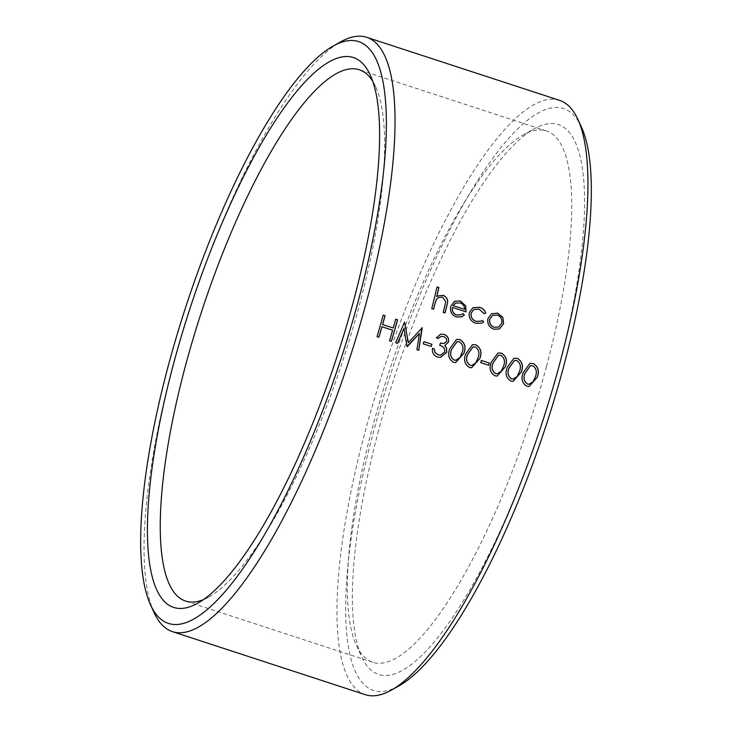 <?xml version="1.0" encoding="UTF-8"?>
<svg xmlns="http://www.w3.org/2000/svg" width="732" height="732" viewBox="0 0 732 732"><rect width="100%" height="100%" fill="white"/><g stroke="black" fill="none" stroke-linecap="round" stroke-linejoin="round"><path stroke-width="0.55" stroke-dasharray="3.66 2.75" d="M154.168 612.748A312.637 83.604 108.1 0 1 172.368 368.05A312.637 83.604 108.1 0 1 340.828 41.77M398.702 686.04A306.058 81.838 108.1 0 1 373.347 432.374A306.058 81.838 108.1 0 1 581.428 127.075M559.596 100.366A312.637 83.604 -71.9 0 0 365.277 431.111A312.637 83.604 -71.9 0 0 365.305 694.695M203.313 599.691A279.496 74.737 -71.9 0 0 208.721 597.092A279.496 74.737 -71.9 0 0 359.32 305.39A279.496 74.737 -71.9 0 0 375.589 86.632A279.496 74.737 -71.9 0 0 372.762 81.334M378.572 430.572A289.241 77.345 -71.9 0 0 361.736 656.952A289.241 77.345 -71.9 0 0 558.388 368.434A289.241 77.345 -71.9 0 0 534.424 128.704A289.241 77.345 -71.9 0 0 378.572 430.572M546.438 366.567A279.496 74.737 108.1 0 1 372.716 662.25A279.496 74.737 108.1 0 1 356.411 645.368A279.496 74.737 108.1 0 1 372.68 426.61A279.496 74.737 108.1 0 1 523.279 134.908A279.496 74.737 108.1 0 1 546.401 130.918A279.496 74.737 108.1 0 1 546.438 366.567M436.665 296.68L437.709 295.984M444.955 313.012L443.098 312.408A312.399 83.54 -71.9 0 0 444.937 305.088L445.587 301.493L442.412 297.165L438.303 297.549M433.527 309.279L431.67 308.666A312.399 83.54 -71.9 0 0 436.967 286.944L437.031 286.962M461.929 316.8L456.228 316.993C451.617 315.025 449.75 311.53 450.628 306.498L454.49 301.346M465.964 311.841L452.394 307.467M461.087 314.842L462.972 313.516M464.564 309.389C464.454 306.159 462.899 303.99 459.888 302.883L455.322 303.213M484.017 313.625L479.076 309.151L473.842 309.49M481.217 321.11L482.333 320.433M481.921 323.114L475.544 323.306C470.649 321.403 468.535 317.862 469.212 312.665L472.808 307.788M485.728 313.168L483.934 313.671M499.27 329.025L493.679 329.235C488.994 327.25 487.054 323.727 487.841 318.667L491.556 313.68M498.638 327.076L501.658 323.196C502.234 319.335 500.743 316.627 497.184 315.071L492.563 315.474M393.166 328.018A312.399 83.54 -71.9 0 0 395.646 319.189L395.71 319.207M391.391 341.341L391.327 341.35A312.399 83.54 -71.9 0 0 391.336 341.322L389.47 340.737A312.399 83.54 -71.9 0 0 392.535 330.233L381.903 326.756M378.837 337.26L376.971 336.656A312.399 83.54 -71.9 0 0 383.156 315.099L383.211 315.117M408.291 342.64L421.907 327.771M418.713 350.271L416.837 349.686L419.354 333.518M407.385 346.575L403.945 328.448M397.467 343.326L395.582 342.741L404.494 322.08M431.185 346.492L423.215 343.884A312.399 83.54 -71.9 0 0 423.855 341.679L423.91 341.698M436.336 337.864L440.536 334.222M440.289 357.436L437.425 357.024C433.609 355.542 431.935 352.668 432.383 348.395L432.447 348.423M440.591 355.166L444.727 351.982C444.928 348.469 443.244 346.254 439.667 345.33A312.399 83.54 -71.9 0 0 440.298 343.125L440.362 343.143M444.132 343.445L446.612 341.332C446.795 338.953 445.724 337.37 443.391 336.592L440.957 336.436M438.148 338.459L436.263 337.882M455.679 362.55L453.392 362.239C448.606 359.11 447.398 354.581 449.768 348.642L456.521 339.447M455.762 360.245L459.641 357.802L462.002 352.632C463.823 348.002 462.935 344.388 459.339 341.807L457.015 341.725M471.591 367.766L469.34 367.455C464.555 364.326 463.347 359.796 465.717 353.858L472.469 344.662M471.664 365.46L475.599 363.008L477.95 357.847C479.78 353.217 478.893 349.603 475.288 347.023L472.964 346.941M488.61 365.268L480.631 362.66A312.399 83.54 -71.9 0 0 481.272 360.446L481.336 360.464M497.119 376.111L494.859 375.8C490.074 372.67 488.866 368.141 491.236 362.203L497.943 353.016M497.229 373.805L501.118 371.353L503.47 366.192C505.3 361.553 504.412 357.948 500.807 355.368L498.483 355.285M513.031 381.326L510.808 381.015C506.022 377.886 504.815 373.347 507.184 367.418L513.891 358.232M513.178 379.011L517.067 376.568L519.418 371.408C521.248 366.769 520.361 363.163 516.755 360.583L514.431 360.492M529.016 386.542L526.756 386.222C521.971 383.101 520.763 378.563 523.133 372.625L529.886 363.438M529.08 384.236L533.015 381.784L535.367 376.614C537.197 371.984 536.309 368.379 532.704 365.799L530.38 365.707M208.721 597.092L197.576 603.296M356.411 645.368L361.736 656.952M372.716 662.25L185.599 601.082M546.401 130.918L359.284 69.75M523.279 134.908L534.424 128.704M375.589 86.632L370.264 75.048"/><path stroke-width="1.1" d="M358.653 299.626A306.058 81.838 -71.9 0 0 333.298 45.96A306.058 81.838 -71.9 0 0 168.387 365.369A306.058 81.838 -71.9 0 0 150.572 604.925A306.058 81.838 -71.9 0 0 358.653 299.626M333.298 45.96L340.828 41.77A312.637 83.604 108.1 0 1 366.695 37.305A312.637 83.604 108.1 0 1 366.723 300.889A312.637 83.604 108.1 0 1 172.404 631.634A312.637 83.604 108.1 0 1 154.168 612.748L150.572 604.925M577.832 119.252L581.428 127.075A306.058 81.838 108.1 0 1 563.613 366.631A306.058 81.838 108.1 0 1 398.702 686.04L391.172 690.23A312.637 83.604 -71.9 0 0 559.632 363.95A312.637 83.604 -71.9 0 0 577.832 119.252A312.637 83.604 -71.9 0 0 559.596 100.366L366.695 37.305M353.428 301.428A289.241 77.345 108.1 0 1 197.576 603.296A289.241 77.345 108.1 0 1 173.612 363.566A289.241 77.345 108.1 0 1 370.264 75.048A289.241 77.345 108.1 0 1 353.428 301.428M372.762 81.334A279.496 74.737 -71.9 0 0 359.284 69.75A279.496 74.737 -71.9 0 0 185.562 365.433A279.496 74.737 -71.9 0 0 185.599 601.082A279.496 74.737 -71.9 0 0 203.313 599.691M436.739 296.634L437.763 295.957L443.272 295.335C447.289 297.357 448.542 300.587 447.032 305.034A312.637 83.604 -71.9 0 1 445.038 312.976L443.171 312.372A312.637 83.604 -71.9 0 0 445.019 305.052L445.669 301.447L442.494 297.119L438.322 297.54L436.345 299.534L435.028 303.615A312.637 83.604 -71.9 0 1 433.6 309.243L431.743 308.63A312.637 83.604 -71.9 0 0 437.05 286.889L438.834 287.548A312.399 83.54 -71.9 0 1 436.665 296.68L436.739 296.634A312.637 83.604 -71.9 0 0 438.916 287.502M462.972 313.516L464.399 314.943L462.002 316.764L456.31 316.956C451.69 314.998 449.823 311.493 450.702 306.452L454.526 301.328L460.327 300.907L465.698 305.939L466.028 311.859L452.477 307.431C451.882 311.045 453.245 313.552 456.567 314.97L461.123 314.824L462.972 313.516M485.81 313.15L484.017 313.625L479.158 309.105L473.888 309.471L471.188 313.058C470.667 317.121 472.323 319.884 476.139 321.366L481.253 321.092L482.333 320.433L483.623 321.998L481.958 323.096L475.626 323.27C470.722 321.366 468.608 317.816 469.285 312.628L472.89 307.742L479.753 307.257C482.727 308.199 484.749 310.167 485.81 313.15M491.337 313.799L497.723 313.131L502.875 317.56L503.598 323.745L499.343 328.988L493.752 329.199C489.077 327.222 487.128 323.69 487.915 318.621L491.602 313.653M172.404 631.634L365.305 694.695A312.637 83.604 -71.9 0 0 391.172 690.23M523.206 372.615L529.886 363.438L533.326 363.548C538.23 366.641 539.557 371.206 537.297 377.227L529.044 386.533L526.82 386.222C522.035 383.12 520.836 378.581 523.206 372.615M507.258 367.4L513.937 358.223L517.378 358.332C522.282 361.434 523.609 365.991 521.349 372.012L513.095 381.326L510.872 381.006C506.087 377.904 504.888 373.366 507.258 367.4M491.309 362.194L497.989 353.007L501.429 353.117C506.334 356.219 507.651 360.775 505.4 366.796L497.147 376.111L494.923 375.791C490.138 372.689 488.93 368.159 491.309 362.194M489.315 363.045A312.637 83.604 -71.9 0 1 488.674 365.259L480.704 362.651A312.637 83.604 -71.9 0 0 481.345 360.437L489.251 363.054A312.399 83.54 -71.9 0 1 488.619 365.241M465.79 353.849L472.469 344.662L475.91 344.781C480.814 347.874 482.132 352.431 479.881 358.451L471.628 367.766L469.404 367.455C464.619 364.344 463.411 359.815 465.79 353.849M449.841 348.633L456.521 339.447L459.952 339.566C464.866 342.658 466.183 347.215 463.923 353.236L455.679 362.55L453.456 362.239C448.67 359.137 447.462 354.599 449.841 348.633M438.193 338.477L436.336 337.864L440.572 334.213L444.04 334.359C447.517 335.695 449.018 338.221 448.542 341.935L444.864 345.577L446.584 348.158L446.712 352.394L440.353 357.436L437.489 357.015C433.683 355.542 431.999 352.668 432.447 348.386L434.314 348.999L435.064 352.513L438.184 354.819L440.618 355.166L444.8 351.973C445.001 348.45 443.308 346.236 439.74 345.321A312.637 83.604 -71.9 0 0 440.371 343.107L444.168 343.436L446.685 341.322C446.868 338.934 445.797 337.351 443.455 336.574L440.975 336.427L438.193 338.477M431.898 344.269A312.637 83.604 -71.9 0 1 431.258 346.483L423.279 343.875A312.637 83.604 -71.9 0 0 423.92 341.661L431.825 344.278A312.399 83.54 -71.9 0 1 431.194 346.465M395.646 342.732L404.567 322.062L408.355 342.64L422.208 327.826L418.777 350.289L416.911 349.686L419.418 333.508L407.019 346.446L404.009 328.43L397.522 343.345L395.646 342.732M397.577 319.774A312.637 83.604 -71.9 0 1 391.391 341.341L389.534 340.737A312.637 83.604 -71.9 0 0 392.608 330.214L381.976 326.737A312.637 83.604 -71.9 0 1 378.902 337.26L377.044 336.647A312.637 83.604 -71.9 0 0 383.229 315.08L385.014 315.712A312.399 83.54 -71.9 0 1 382.534 324.541L393.24 328.009A312.637 83.604 -71.9 0 0 395.719 319.17L397.577 319.774L395.71 319.207M393.24 328.009L382.607 324.532A312.637 83.604 -71.9 0 0 385.087 315.693M437.763 295.957L443.199 295.38C447.215 297.402 448.469 300.632 446.95 305.07A312.399 83.54 -71.9 0 1 444.974 312.957M438.303 297.549L436.263 299.58L434.945 303.652A312.399 83.54 -71.9 0 1 433.545 309.224M437.031 286.962L438.834 287.548M464.399 314.943L461.965 316.782M454.49 301.346L460.254 300.953L465.616 305.985L465.955 311.905M452.477 307.431L452.394 307.467C451.8 311.073 453.163 313.589 456.484 315.007L461.123 314.824M462.889 313.552L464.317 314.989M455.633 303.057L453.062 305.628L464.637 309.352C464.536 306.113 462.981 303.945 459.971 302.838L455.286 303.231M453.062 305.628L464.637 309.352M455.716 303.011L453.135 305.592M473.842 309.49L471.115 313.104C470.594 317.157 472.241 319.921 476.065 321.403L481.253 321.092M482.251 320.47L483.55 322.034L481.921 323.114M472.89 307.742L479.67 307.303C482.644 308.245 484.666 310.212 485.737 313.186M502.875 317.56L503.524 323.791L499.343 328.988M491.264 313.845L497.65 313.177L502.793 317.606M492.563 315.474L489.699 319.28C489.104 323.132 490.586 325.813 494.155 327.323L498.638 327.076M489.699 319.28L489.772 319.243C489.177 323.096 490.66 325.777 494.228 327.286L498.675 327.058L501.74 323.151C502.317 319.289 500.825 316.581 497.266 315.025L492.599 315.455L489.772 319.243M391.336 341.322A312.399 83.54 -71.9 0 0 397.503 319.793M381.976 326.737L381.903 326.756A312.399 83.54 -71.9 0 1 378.837 337.242M383.211 315.117L385.014 315.712M404.558 322.098L408.355 342.64M421.907 327.771L418.713 350.299M419.418 333.508L407.367 346.593M404.009 328.43L397.458 343.345M423.91 341.698L431.825 344.278M440.536 334.222L443.976 334.378C447.444 335.723 448.945 338.248 448.469 341.954L444.8 345.596L446.52 348.167L446.648 352.403L440.325 357.436M432.447 348.423L434.241 349.008L434.991 352.522L438.111 354.819L440.618 355.166M440.362 343.143L444.132 343.445M440.957 336.436L438.148 338.459M459.952 339.566L459.888 339.584C464.793 342.677 466.11 347.233 463.859 353.254L455.643 362.55M456.521 339.447L459.888 339.584M457.015 341.725L451.635 349.246C449.677 353.858 450.5 357.454 454.105 360.053L455.762 360.245L459.714 357.792L462.066 352.623C463.896 347.984 463.008 344.379 459.412 341.789L457.052 341.716L451.699 349.228C449.741 353.849 450.573 357.454 454.179 360.043L455.762 360.245M475.91 344.781L475.837 344.799C480.741 347.892 482.068 352.449 479.808 358.46L471.591 367.766M472.469 344.662L475.837 344.799M472.964 346.941L467.583 354.462C465.625 359.073 466.449 362.669 470.054 365.259L471.664 365.46M470.054 365.259L471.71 365.46L475.663 363.008L478.014 357.838C479.844 353.199 478.957 349.585 475.361 347.005L473 346.931L467.647 354.444C465.698 359.064 466.522 362.669 470.127 365.259M481.336 360.464L489.251 363.054M501.429 353.117L501.356 353.144C506.26 356.237 507.587 360.794 505.327 366.805L497.119 376.111M497.943 353.016L501.356 353.144M498.483 355.285L493.103 362.798C491.145 367.409 491.968 371.014 495.573 373.604L497.229 373.805L501.182 371.344L503.534 366.174C505.364 361.544 504.476 357.93 500.88 355.349L498.519 355.267L493.167 362.788C491.218 367.409 492.041 371.014 495.646 373.604L497.229 373.805M517.378 358.332L517.304 358.351C522.209 361.452 523.536 366 521.276 372.021L513.068 381.326M513.891 358.232L517.304 358.351M514.468 360.483L509.051 368.013C507.093 372.625 507.926 376.23 511.531 378.819L513.178 379.011L517.131 376.559L519.491 371.389C521.312 366.759 520.425 363.145 516.829 360.565L514.468 360.483L509.124 368.004C507.166 372.625 507.99 376.23 511.595 378.81L513.178 379.011M533.326 363.548L533.253 363.566C538.157 366.659 539.484 371.216 537.224 377.236L529.016 386.542M529.886 363.438L533.253 363.566M530.38 365.707L525 373.228C523.041 377.84 523.874 381.445 527.479 384.035L529.08 384.236M527.479 384.035L529.126 384.227L533.079 381.775L535.44 376.605C537.27 371.966 536.382 368.361 532.777 365.78L530.416 365.698L525.073 373.219C523.115 377.831 523.938 381.436 527.543 384.026"/></g></svg>
